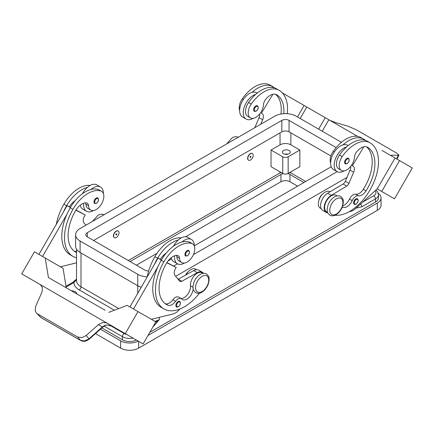 <?xml version="1.0" encoding="UTF-8"?>
<svg xmlns="http://www.w3.org/2000/svg" width="434" height="434" viewBox="0 0 434 434"><rect width="100%" height="100%" fill="white"/><g stroke="black" fill="none" stroke-linecap="round" stroke-linejoin="round"><path stroke-width="0.65" d="M283.836 113.692A35.664 20.588 120 0 0 276.55 94.715L276.55 94.715A12.738 7.351 120 0 0 265.782 99.212A6.369 3.678 120 0 0 263.492 104.713A10.828 6.25 -60 0 1 260.443 112.932A10.828 6.25 -60 0 1 250.44 117.88A10.828 6.25 -60 0 1 251.264 104.079A30.125 17.393 -60 0 1 279.1 90.305A40.758 23.534 -60 0 1 287.265 113.708M250.505 153.772A3.819 2.208 -60 0 1 252.414 153.582A3.819 2.208 -60 0 1 253 156.641A3.819 2.208 -60 0 1 250.505 160.01A3.819 2.208 -60 0 1 248.595 160.2A3.819 2.208 -60 0 1 248.009 157.135A3.819 2.208 -60 0 1 250.505 153.772M248.503 160.146A3.819 2.208 -60 0 1 248.411 160.097A3.819 2.208 -60 0 1 247.825 157.032A3.819 2.208 -60 0 1 250.32 153.669A3.819 2.208 -60 0 1 252.235 153.479A3.819 2.208 -60 0 1 252.322 153.533M250.505 157.412A0.635 0.369 -60 0 1 250.505 156.37A0.635 0.369 -60 0 1 250.505 157.412M342.339 206.953A8.913 5.148 120 0 0 342.594 207.116A8.913 5.148 120 0 0 352.191 200.649A6.369 3.678 -60 0 1 358.386 195.777A8.913 5.148 120 0 0 365.998 190.906A35.664 20.588 120 0 0 367.517 147.234L367.517 147.234A12.738 7.351 120 0 0 356.748 151.732A6.369 3.678 120 0 0 354.453 157.227A10.828 6.25 -60 0 1 351.404 165.446A10.828 6.25 -60 0 1 341.406 170.399L338.704 168.837A10.828 6.25 -60 0 1 339.529 155.036A30.125 17.393 -60 0 1 346.582 146.952A14.013 8.089 120 0 0 334.207 165.18A14.013 8.089 120 0 0 337.109 171.593L333.507 169.51A14.013 8.089 -60 0 1 330.605 163.097A14.013 8.089 -60 0 1 342.979 144.875A30.125 17.393 -60 0 1 363.757 139.184L361.055 137.621A30.125 17.393 -60 0 0 333.22 151.395A10.828 6.25 -60 0 0 330.605 162.967M337.109 171.593A14.013 8.089 120 0 0 344.216 170.839M346.831 163.629A3.184 1.839 -60 0 1 345.242 163.786A3.184 1.839 -60 0 1 344.753 161.236A3.184 1.839 -60 0 1 346.831 158.426A3.184 1.839 -60 0 1 348.426 158.269C349.744 159.956 349.299 161.752 347.086 163.656L345.242 163.786M76.53 252.512A35.664 20.588 -60 0 1 75.494 251.98A35.664 20.588 -60 0 1 75.494 210.799A12.738 7.351 -60 0 1 86.257 202.862A6.369 3.678 -60 0 1 87.245 203.155A6.369 3.678 -60 0 1 88.552 205.711A10.828 6.25 120 0 0 90.777 210.061A10.828 6.25 120 0 0 91.601 210.414A10.828 6.25 120 0 0 101.974 203.139A10.828 6.25 120 0 0 101.599 191.313L98.898 189.75A10.828 6.25 120 0 0 98.073 189.403A30.125 17.393 120 0 0 91.021 189.468A30.125 17.393 120 0 0 70.243 207.767A40.758 23.534 120 0 0 66.972 214.168L42.543 256.483M101.599 191.313A10.828 6.25 120 0 0 100.78 190.96A30.125 17.393 120 0 0 72.945 209.329A40.758 23.534 120 0 0 72.945 256.391A40.758 23.534 120 0 0 76.53 257.834M116.312 237.485A3.819 2.208 120 0 0 118.807 234.116A3.819 2.208 120 0 0 118.222 231.056A3.819 2.208 120 0 0 116.312 231.246A3.819 2.208 120 0 0 113.817 234.615A3.819 2.208 120 0 0 114.402 237.675A3.819 2.208 120 0 0 116.312 237.485M114.31 237.62A3.819 2.208 -60 0 1 114.218 237.572A3.819 2.208 -60 0 1 113.632 234.506A3.819 2.208 -60 0 1 116.133 231.143A3.819 2.208 -60 0 1 118.043 230.953A3.819 2.208 -60 0 1 118.129 231.007M116.312 233.845A0.635 0.369 120 0 0 116.312 234.886A0.635 0.369 120 0 0 116.312 233.845M193.179 289.098A8.913 5.148 -60 0 1 188.98 297.54A8.913 5.148 -60 0 1 182.459 299.569A8.913 5.148 -60 0 1 181.775 299.031A6.369 3.678 120 0 0 181.293 298.652A6.369 3.678 120 0 0 175.586 301.315A8.913 5.148 -60 0 1 167.974 305.232A35.664 20.588 -60 0 1 166.455 304.494A35.664 20.588 -60 0 1 166.455 263.313A12.738 7.351 -60 0 1 177.224 255.376A6.369 3.678 -60 0 1 178.206 255.669A6.369 3.678 -60 0 1 179.513 258.23A10.828 6.25 120 0 0 181.737 262.581A10.828 6.25 120 0 0 182.562 262.928A10.828 6.25 120 0 0 192.935 255.653A10.828 6.25 120 0 0 192.566 243.827L189.864 242.27A10.828 6.25 120 0 0 189.04 241.917A30.125 17.393 120 0 0 181.982 241.988A14.013 8.089 -60 0 1 191.459 239.503L187.857 237.425A14.013 8.089 120 0 0 178.379 239.904A30.125 17.393 120 0 0 157.602 258.203A40.758 23.534 120 0 0 154.33 264.604L158.068 258.132L161.356 260.031M173.448 246.23A14.013 8.089 -60 0 1 178.379 239.904M184.553 263.02A14.013 8.089 -60 0 1 177.446 263.769A14.013 8.089 -60 0 1 174.544 257.357A14.013 8.089 -60 0 1 174.636 255.756M191.459 239.503A14.013 8.089 -60 0 1 194.356 245.921A14.013 8.089 -60 0 1 194.356 246.062M187.173 250.608A3.184 1.839 120 0 0 185.09 253.413A3.184 1.839 120 0 0 185.578 255.968L187.428 255.832C189.636 253.933 190.081 252.138 188.763 250.451A3.184 1.839 120 0 0 187.173 250.608M71.339 290.753A5.729 3.309 180 0 1 75.153 291.719A5.729 3.309 180 0 1 76.823 293.921M360.54 204.083A2.55 1.47 60 0 1 361.289 205.032A2.55 1.47 60 0 1 361.82 206.806L375.508 198.902A10.188 5.881 0 0 0 378.491 194.747L377.406 191.53L375.936 190.054M65.99 286.266L72.711 282.388A2.55 1.47 -120 0 1 73.981 282.512A17.832 10.297 0 0 0 79.205 289.896L114.392 310.212M283.554 153.717A3.949 2.279 180 0 1 282.398 152.106A3.949 2.279 180 0 1 284.834 150.001A3.949 2.279 180 0 1 289.142 150.495A3.949 2.279 180 0 1 290.297 152.106A3.949 2.279 180 0 1 287.861 154.211A3.949 2.279 180 0 1 283.554 153.717M287.964 154.184A3.949 2.279 0 0 0 284.731 154.184M185.595 275.102A6.369 3.678 -60 0 1 188.275 271.727M176.54 255.371A6.369 3.678 -60 0 1 176.812 256.668A10.828 6.25 120 0 0 179.036 261.018L181.737 262.581M178.114 306.757A3.184 1.839 -60 0 1 176.519 306.914A3.184 1.839 -60 0 1 176.03 304.364A3.184 1.839 -60 0 1 178.114 301.554A3.184 1.839 -60 0 1 179.703 301.397C181.021 303.084 180.577 304.88 178.369 306.778L176.519 306.914M97.802 197.937A3.184 1.839 120 0 0 96.207 198.094A3.184 1.839 120 0 0 94.129 200.899A3.184 1.839 120 0 0 94.617 203.448L96.462 203.318C98.675 201.414 99.12 199.618 97.802 197.937M83.675 203.242A14.013 8.089 120 0 0 83.583 204.843A14.013 8.089 120 0 0 86.485 211.255A14.013 8.089 120 0 0 93.587 210.501M103.395 193.542A14.013 8.089 120 0 0 103.395 193.401A14.013 8.089 120 0 0 100.493 186.989A14.013 8.089 120 0 0 91.021 189.468M86.485 211.255L82.883 209.177A14.013 8.089 -60 0 1 80.236 205.184M102.587 327.252L102.332 326.948L88.997 338.824L84.646 340.956L80.377 340.278L40.867 317.466L36.38 312.93L35.192 310.706L35.675 306.323L41.979 292.104L42.489 287.682L40.313 284.606L100.053 319.099L40.243 284.563A7.644 6.239 -60 0 0 40.069 284.465L21.7 273.859L34.438 251.801L45.245 258.04L48.407 277.516L105.147 310.272M106.905 323.048L114.468 327.415L106.905 323.048A7.644 6.239 -60 0 0 106.731 322.956L102.744 322.473L98.372 324.665L102.332 326.948L104.827 325.419L107.073 324.968L112.943 326.536L115.645 328.099A7.644 6.239 -60 0 1 115.65 328.104M105.207 325.581A2.55 0.542 -114.4 0 1 105.191 325.592L102.614 327.274L89.285 339.149L86.209 335.498L81.869 337.652L77.632 337.012L80.377 340.278A2.55 1.47 120 0 0 80.588 340.457A2.55 1.47 120 0 0 80.599 340.457A2.55 1.47 120 0 0 80.653 340.489M36.38 312.93L40.867 317.466A2.55 1.47 120 0 0 41.084 317.645L80.599 340.457C84.625 342.041 85.194 341.053 86.67 340.755L89.258 339.122M318.844 200.535A6.369 3.678 -60 0 1 322.467 194.253M341.406 170.399A10.828 6.25 -60 0 1 342.231 156.598A30.125 17.393 -60 0 1 370.061 142.824L367.359 141.262A30.125 17.393 -60 0 0 346.582 146.952M326.601 211.857L327.61 212.438L326.601 211.857A9.553 5.517 -60 0 1 324.67 206.557A9.553 5.517 -60 0 1 329.162 197.497A9.553 5.517 -60 0 1 336.155 195.311L337.164 195.891M320.297 208.217L321.225 208.754L320.297 208.217A9.553 5.517 -60 0 1 318.366 202.917A9.553 5.517 -60 0 1 322.853 193.857A9.553 5.517 -60 0 1 329.851 191.671L330.079 191.801M355.858 204.132A3.184 1.839 -60 0 1 354.263 204.295A3.184 1.839 -60 0 1 353.775 201.739A3.184 1.839 -60 0 1 355.858 198.935A3.184 1.839 -60 0 1 357.448 198.777C358.766 200.465 358.321 202.255 356.113 204.159L354.263 204.295M255.87 105.912A3.184 1.839 -60 0 1 257.465 105.755C258.783 107.442 258.333 109.232 256.125 111.137L254.281 111.267A3.184 1.839 -60 0 1 253.792 108.717A3.184 1.839 -60 0 1 255.87 105.912M253.255 118.319A14.013 8.089 -60 0 1 246.143 119.073A14.013 8.089 -60 0 1 243.246 112.661A14.013 8.089 -60 0 1 255.621 94.438A30.125 17.393 -60 0 1 276.398 88.748L279.1 90.305L276.398 88.748M246.143 119.073L242.541 116.996A14.013 8.089 120 0 1 239.644 110.583A14.013 8.089 120 0 1 252.018 92.355A14.013 8.089 -60 0 1 256.554 92.73L257.194 93.098M329.791 120.31L335.628 122.572L347.791 126.126L356.368 129.82L396.432 152.952L398.96 155.117L398.325 155.301L396.584 158.871M391.598 155.855L392.021 155.128L391.376 155.301L391.978 156.207M392.021 155.128L398.325 155.301M399.562 160.591L412.3 167.942L394.468 198.826L381.73 191.475L399.562 160.591L381.991 150.441M295.993 100.791L357.659 136.395M349.316 211.608L349.478 211.597A12.738 7.351 120 0 0 355.658 208.526L377.233 188.877L395.059 157.992L381.985 150.441M322.234 131.225L328.853 119.762L322.234 131.225M377.227 188.877L381.73 191.475M318.632 129.148L325.25 117.685M300.182 118.493L306.8 107.035M297.48 116.936L304.098 105.473L282.371 92.93M272.997 87.516L272.33 87.131L272.167 87.402M250.44 117.88L247.738 116.323A10.828 6.25 -60 0 1 248.563 102.522A30.125 17.393 -60 0 1 255.621 94.438M255.87 111.109A3.184 1.839 -60 0 1 254.281 111.267M239.644 110.448A10.828 6.25 -60 0 1 242.259 98.881A30.125 17.393 -60 0 1 270.094 85.107L272.796 86.664A40.758 23.534 -60 0 1 274.641 87.945M351.556 165.229L353.032 166.081A6.369 3.678 -60 0 1 353.634 172.222L348.936 183.37A3.819 2.208 -60 0 1 346.712 186.083L331.245 195.343A10.188 5.881 120 0 0 324.697 204.327A10.188 5.881 120 0 0 326.287 212.405L322.679 210.327A10.188 5.881 -60 0 1 321.095 202.249A10.188 5.881 -60 0 1 327.643 193.26L343.11 184.005A3.819 2.208 120 0 0 345.334 181.287L350.032 170.144A6.369 3.678 120 0 0 350.721 166.374M363.128 139.916L363.291 139.65L363.958 140.036M363.838 146.784L352.392 165.712M326.287 212.405A10.188 5.881 120 0 0 327.789 212.872M342.746 205.803A8.913 5.148 120 0 0 349.489 199.087A6.369 3.678 -60 0 1 355.685 194.215A8.913 5.148 120 0 0 363.296 189.343A35.664 20.588 120 0 0 366.426 146.79M361.055 137.621L363.757 139.184A40.758 23.534 -60 0 1 365.602 140.459M367.359 141.262L370.061 142.824A40.758 23.534 -60 0 1 372.459 185.361A40.758 23.534 -60 0 1 335.021 215.231M112.948 326.542C113.854 326.303 105.565 324.133 105.191 325.592A2.55 0.542 -114.4 0 1 104.827 325.419M37.568 313.88L77.632 337.012M86.209 335.498L98.372 324.665M114.468 327.415L143.101 343.95L155.839 321.892L127.2 305.357L108.75 312.355M119.713 330.448L115.645 328.099M106.802 322.994L100.124 319.142M32.507 280.098L40.243 284.563M125.269 333.659L138.007 311.596M106.731 322.956L100.053 319.099M40.102 284.482L32.512 280.098M40.313 284.606L28.752 277.934L40.4 284.661M133.504 308.997L157.933 266.682A40.758 23.534 120 0 0 161.204 307.348L163.906 308.905A40.758 23.534 120 0 0 199.445 293.162M154.33 264.604L129.902 306.919M66.239 287.807L63.076 268.337L45.245 258.04M38.941 254.4L67.107 205.618L69.418 206.768A12.738 7.351 -60 0 1 75.191 200.654M70.389 207.512L67.107 205.618M60.38 266.78L76.53 262.841M66.972 214.168A40.758 23.534 120 0 0 70.243 254.829L72.945 256.391M85.579 202.857A6.369 3.678 -60 0 1 85.851 204.154A10.828 6.25 120 0 0 88.075 208.504L90.777 210.061M82.487 193.71A14.013 8.089 -60 0 1 87.418 187.39A14.013 8.089 -60 0 1 96.89 184.906L100.493 186.989M90.191 185.432A30.125 17.393 120 0 0 63.939 204.126A40.758 23.534 120 0 0 56.284 224.362M179.969 309.003L179.085 309.974A12.738 7.351 -60 0 1 172.906 314.037L151.341 319.294M181.293 298.652L178.591 297.089A6.369 3.678 120 0 0 172.884 299.758A8.913 5.148 -60 0 1 165.273 303.675A35.664 20.588 -60 0 1 165.153 303.626M202.971 273.371L201.962 272.785A9.553 5.517 120 0 0 194.242 275.736A9.553 5.517 120 0 0 190.477 285.832A8.913 5.148 -60 0 1 187.564 294.523A8.913 5.148 -60 0 1 180.837 298.386M166.781 262.765L176.171 267.452L175.531 268.559A6.369 3.678 120 0 0 174.929 275.395L179.633 281.118A3.819 2.208 120 0 0 179.991 281.427A3.819 2.208 120 0 0 181.851 281.265L197.318 272.666A10.188 5.881 -60 0 1 202.282 272.232A10.188 5.881 -60 0 1 203.432 273.306M166.916 262.554L176.171 267.452M161.47 259.83L160.379 259.288A12.738 7.351 -60 0 1 166.157 253.168M158.068 258.132L160.379 259.288M202.282 272.232L198.68 270.154A10.188 5.881 120 0 0 193.716 270.583L178.249 279.187A3.819 2.208 -60 0 1 178.108 279.263M181.982 241.988A30.125 17.393 120 0 0 161.204 260.286A40.758 23.534 120 0 0 157.933 266.682M196.586 269.682L195.658 269.145A9.553 5.517 120 0 0 185.98 274.89M181.152 237.951A30.125 17.393 120 0 0 154.9 256.646A40.758 23.534 120 0 0 147.245 276.881M192.566 243.827A10.828 6.25 120 0 0 191.741 243.479A30.125 17.393 120 0 0 163.906 261.843A40.758 23.534 120 0 0 163.906 308.905M128.29 260.519L279.143 173.426A8.913 5.148 180 0 1 281.205 172.537M271.038 166.667L271.038 150.028L280.044 144.826A7.644 4.411 180 0 1 290.851 144.826L299.856 150.028L299.856 166.667L288.149 173.426A3.819 2.208 180 0 1 282.746 173.426L271.038 166.667M271.038 150.028L282.746 156.788A3.819 2.208 0 0 0 288.149 156.788L299.856 150.028M330.903 155.99L289.049 131.827A5.094 2.94 0 0 0 281.845 131.827L93.614 240.501M346.961 177.43L175.683 276.312M141.256 287.254A15.282 8.826 180 0 1 137.746 285.74L80.106 252.458A15.282 8.826 180 0 1 75.63 246.219L75.63 234.783A15.282 8.826 180 0 1 80.106 228.539L274.641 116.231A15.282 8.826 180 0 1 296.254 116.231L341.439 142.314M148.667 271A5.094 2.94 180 0 1 144.951 270.138L87.31 236.861A5.094 2.94 180 0 1 85.818 234.783A5.094 2.94 180 0 1 87.31 232.7L281.845 120.386A5.094 2.94 180 0 1 289.049 120.386L336.149 147.582M331.234 166.748L194.356 245.774M171.571 258.93L168.001 260.991M147.251 276.849A15.282 8.826 180 0 1 137.746 274.299L80.106 241.022A15.282 8.826 180 0 1 75.63 234.783M337.185 171.636L193.434 254.628M177.522 263.812L173.692 266.026M76.53 279.181L73.981 282.512L66.12 287.053M155.54 322.413L159.359 319.538A15.282 8.826 180 0 1 154.867 321.334M136.379 340.072A10.188 5.881 180 0 1 122.437 339.817L101.865 327.941M378.491 194.747L378.491 197.866A10.188 5.881 180 0 1 375.508 202.022L149.817 332.33M289.69 172.537A8.913 5.148 180 0 1 291.751 173.426L305.71 181.483M138.18 341.113A12.738 7.351 180 0 1 120.636 340.853L100.449 329.205M378.285 193.298A12.738 7.351 180 0 1 381.041 197.866A12.738 7.351 180 0 1 377.309 203.063L148.016 335.449M130.091 261.561L280.944 174.468A6.369 3.678 180 0 1 283.163 173.633M287.731 173.633A6.369 3.678 180 0 1 289.95 174.468L303.909 182.524M297.605 186.164L289.95 181.743A6.369 3.678 0 0 0 280.944 181.743L185.622 236.78M157.005 253.299L136.395 265.201M381.041 197.866L381.041 205.146A12.738 7.351 180 0 1 377.309 210.344L138.647 348.133A12.738 7.351 180 0 1 120.636 348.133L95.491 333.621M171.197 257.704A14.013 8.089 120 0 0 173.844 261.691L177.446 263.769M87.418 187.39A30.125 17.393 120 0 0 66.641 205.689A40.758 23.534 120 0 0 63.369 212.085M76.53 251.281A8.913 5.148 -60 0 1 74.306 251.156A35.664 20.588 -60 0 1 74.192 251.107M69.418 206.768L70.509 207.316M75.955 210.034L85.21 214.938L75.82 210.246M85.883 225.208L83.968 222.881A6.369 3.678 -60 0 1 84.57 216.04L85.21 214.938M342.979 144.875A14.013 8.089 -60 0 1 347.515 145.244L348.155 145.612M252.018 92.355A30.125 17.393 -60 0 1 272.796 86.664L270.094 85.107M280.95 114.033A35.664 20.588 120 0 0 275.46 94.276M260.758 124.243L262.673 119.703A6.369 3.678 120 0 0 262.071 113.562L261.431 113.198L272.872 94.27M259.76 113.854A6.369 3.678 -60 0 1 259.071 117.625L254.839 127.661M262.071 113.562L261.431 113.198M336.334 198.853A9.298 5.371 -60 0 1 342.909 202.645A9.298 5.371 -60 0 1 336.334 214.033A9.298 5.371 -60 0 1 329.759 210.24A9.298 5.371 -60 0 1 336.334 198.853M347.195 163.423A2.675 1.546 -60 0 1 345.301 162.327A2.675 1.546 -60 0 1 347.195 159.05A2.675 1.546 -60 0 1 349.082 160.146A2.675 1.546 -60 0 1 347.195 163.423M98.073 189.403L100.78 190.96M187.531 251.232A2.675 1.546 120 0 0 185.638 254.508A2.675 1.546 120 0 0 187.531 255.599A2.675 1.546 120 0 0 189.425 252.322A2.675 1.546 120 0 0 187.531 251.232M118.742 308.563L81.006 286.776A2.55 1.47 -60 0 1 80.48 288.556A2.55 1.47 -60 0 1 79.205 289.896M375.182 190.743A7.644 4.411 180 0 1 373.707 195.783A2.55 1.47 60 0 1 374.981 197.128A2.55 1.47 60 0 1 375.508 198.902L375.508 202.022M373.707 195.783L362.623 202.184M104.149 326.14L122.437 336.697A2.55 1.47 -60 0 1 122.963 334.918A2.55 1.47 -60 0 1 124.238 333.578L109.965 325.337M202.141 276.328A9.298 5.371 120 0 0 195.566 287.715A9.298 5.371 120 0 0 202.141 291.512A9.298 5.371 120 0 0 208.716 280.12A9.298 5.371 120 0 0 202.141 276.328M179.513 258.23L176.812 256.668M178.472 302.178A2.675 1.546 120 0 0 176.578 305.455A2.675 1.546 120 0 0 178.472 306.545A2.675 1.546 120 0 0 180.365 303.274A2.675 1.546 120 0 0 178.472 302.178M96.57 203.085A2.675 1.546 120 0 0 98.458 199.808A2.675 1.546 120 0 0 96.57 198.718A2.675 1.546 120 0 0 94.677 201.989A2.675 1.546 120 0 0 96.57 203.085M342.231 156.598L339.529 155.036M334.316 152.03L333.22 151.395M356.216 203.926A2.675 1.546 -60 0 1 354.328 202.835A2.675 1.546 -60 0 1 356.216 199.559A2.675 1.546 -60 0 1 358.11 200.649A2.675 1.546 -60 0 1 356.216 203.926M256.234 106.536A2.675 1.546 -60 0 1 258.122 107.627A2.675 1.546 -60 0 1 256.234 110.903A2.675 1.546 -60 0 1 254.34 109.813A2.675 1.546 -60 0 1 256.234 106.536M350.032 170.144L353.634 172.222M345.334 181.287L348.936 183.37M343.11 184.005L346.712 186.083M327.643 193.26L331.245 195.343M352.191 200.649L349.489 199.087M358.386 195.777L355.685 194.215M365.998 190.906L363.296 189.343M178.249 279.187L181.851 281.265M193.716 270.583L197.318 272.666M157.602 258.203L154.9 256.646M192.956 287.265L190.477 285.832M175.586 301.315L172.884 299.758M167.974 305.232L165.273 303.675M191.741 243.479L189.04 241.917M163.906 261.843L161.204 260.286M280.044 172.971L280.044 171.864M280.044 144.826L280.044 132.869M288.149 156.788L288.149 173.426M282.746 156.788L282.746 173.426M290.851 144.826L290.851 132.869M76.53 279.821L74.621 281.731M87.31 236.861L87.31 232.7M281.845 131.827L281.845 120.386M289.049 131.827L289.049 120.386M137.746 293.335L137.746 274.299M80.106 252.458L80.106 241.022M126.82 334.554A7.644 4.411 180 0 1 124.238 333.578M122.437 339.817L122.437 336.697A10.188 5.881 0 0 0 132.956 338.097L132.961 338.097M152.839 327.09L159.359 319.538L159.359 317.341M81.006 252.979L81.006 286.776A15.282 8.826 180 0 1 76.53 280.538L76.53 249.203M356.124 208.103L361.82 206.806M290.851 172.971L290.851 171.864M280.944 181.743L280.944 174.468M289.95 181.743L289.95 174.468M120.636 348.133L120.636 340.853M138.647 348.133L138.647 341.379M377.309 210.344L377.309 203.063M63.939 204.126L66.641 205.689M70.243 207.767L72.945 209.329M85.851 204.154L88.552 205.711M74.306 251.156L76.53 252.442M242.259 98.881L243.355 99.511M248.563 102.522L251.264 104.079M262.673 119.703L259.071 117.625M92.415 221.432L97.986 215.313C100.145 214.033 102.202 213.881 104.16 214.852M206.47 273.919C204.512 272.948 202.456 273.1 200.296 274.38C197.41 276.16 195.267 278.856 193.852 282.463L192.967 286.565C193.488 288.751 191.795 288.925 195.647 292.668C197.606 293.639 199.662 293.487 201.821 292.212C204.707 290.427 206.855 287.731 208.266 284.124L209.15 280.022C208.629 277.836 210.327 277.662 206.47 273.919M340.663 196.445C344.515 200.188 342.822 200.362 343.343 202.548L342.459 206.649C341.048 210.257 338.9 212.953 336.014 214.732C333.854 216.013 331.798 216.165 329.84 215.193C325.988 211.45 327.681 211.277 327.16 209.09L328.044 204.989C329.455 201.381 331.603 198.685 334.489 196.906C336.648 195.626 338.704 195.474 340.663 196.445M238.353 137.377C236.394 136.406 234.338 136.558 232.179 137.833L226.608 143.958M398.954 155.133L397.007 159.115M39.689 316.532L41.078 317.639M76.53 279.057L72.711 282.388"/></g></svg>
